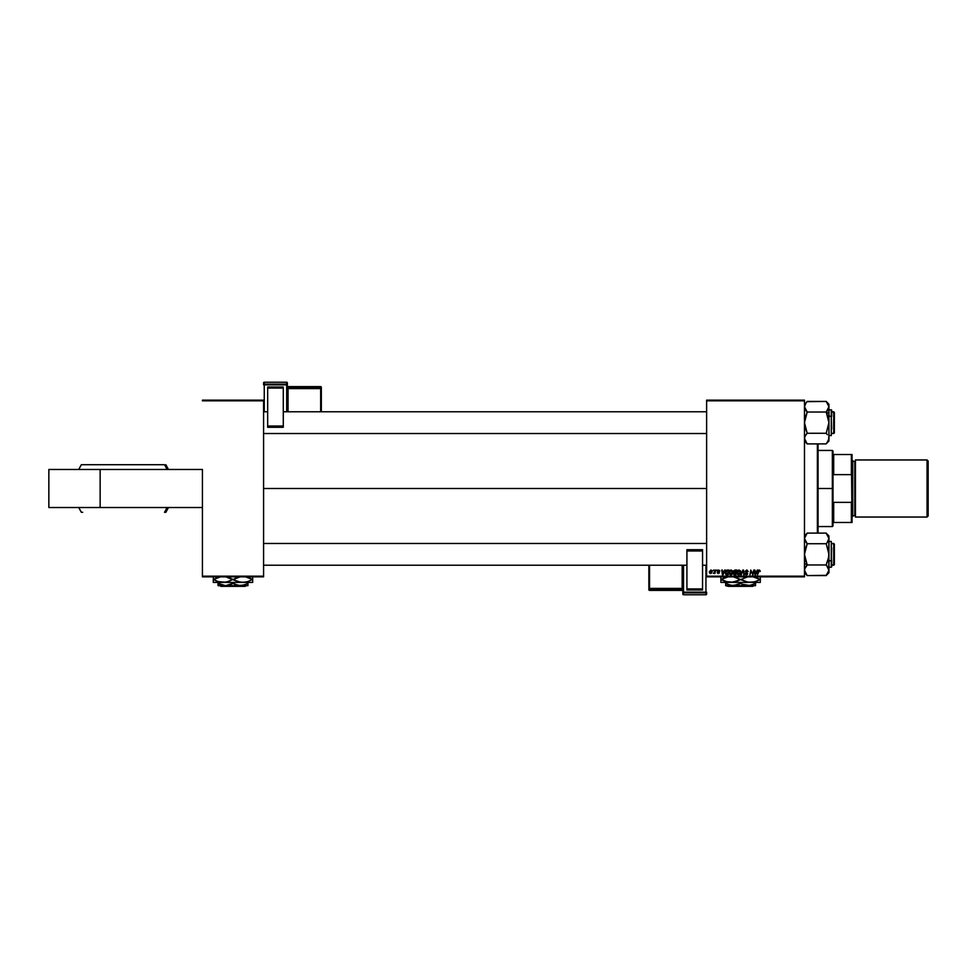 <?xml version="1.0" encoding="UTF-8"?>
<svg xmlns="http://www.w3.org/2000/svg" width="977" height="977" viewBox="0 0 977 977"><rect width="100%" height="100%" fill="white"/><g stroke="black" fill="none" stroke-linecap="round" stroke-linejoin="round"><path stroke-width="1.47" d="M706.627 488.5L263.582 488.5L706.627 488.5M202.422 469.473L202.422 576.161L263.582 576.161L263.582 400.839L202.422 400.839L263.582 400.839L263.582 400.167L202.422 400.167L263.582 400.167L263.582 576.833L202.422 576.833L202.422 469.473L48.85 469.473L48.85 507.527L48.85 469.473L100.142 469.473L100.142 507.527L100.142 469.473L202.422 469.473M804.474 400.167L706.627 400.167L706.627 576.161L804.474 576.161L804.474 400.839L706.627 400.839L706.627 400.167L804.474 400.167L804.474 400.839L804.474 400.167M734.093 574.72L733.434 573.646L734.753 574.794L733.434 573.646L733.715 570.727L736.768 570.043L735.974 574.794L733.58 574.293L733.495 571.521L734.093 574.72L735.974 574.794L736.768 570.043L734.863 570.043L736.768 570.043L735.974 574.794L734.093 574.72L733.507 571.386M726.79 570.128L728.866 570.043L728.06 574.794L725.764 574.452L725.3 572.046L726.693 570.153L725.215 572.852L726.265 574.732L728.06 574.794L728.866 570.043L727.462 570.043L728.866 570.043L728.06 574.794L726.265 574.732L725.215 572.852M718.498 569.982L719.719 570.69L717.936 570.886L719.28 572.974L718.095 573.548L717.216 572.73L718.816 572.84L717.436 571.069L718.608 569.982L717.436 570.983L718.852 572.656L717.191 572.51L718.315 573.56L719.353 572.583L718.034 571.24L718.583 570.409L719.78 571.154L717.936 570.947L719.353 572.583L718.315 573.56L717.191 572.51L718.852 572.656L717.436 570.983L718.608 569.982L719.78 571.154L718.608 569.982L719.78 571.154L718.608 569.982L719.78 571.154L718.608 569.982L717.436 570.983L718.608 569.982L717.436 570.983L718.4 572.07L717.729 571.643M716.336 570.727L716.947 570.043L716.336 570.727M714.553 572.791L713.418 573.438L715.518 570.043L714.932 573.499L714.553 572.791L713.418 573.438L714.761 571.423L713.418 573.438L714.553 572.791L714.932 573.499L715.518 570.043L714.431 573.499M758.115 571.313L759.276 569.982L760.24 571.252L758.787 570.776L757.517 574.794L758.433 570.397L759.276 569.982L758.115 571.313L757.517 574.794L759.239 570.531L760.204 571.46L759.239 570.531L757.517 574.794L758.115 571.313L759.276 569.982L760.216 571.362M757.248 570.043L755.575 574.794L754.317 570.043L754.965 571.337L756.662 571.337L754.965 571.337L754.317 570.043L754.965 574.794L757.773 570.043L755.575 574.794L754.806 570.043M710.89 569.982L709.339 572.119L710.499 573.56L709.363 571.753L711.012 569.982L712.001 570.861L711.879 572.461L710.865 573.511L709.607 573.108L709.339 572.119L710.499 573.56L712.062 571.362L710.89 569.982L712.062 571.362M713.002 570.727L713.601 570.043L713.002 570.727M741.323 574.794L742.862 570.043L744.23 574.794L743.106 570.727L740.786 574.794L743.106 570.727L744.23 574.794L743.497 570.043L742.862 570.043L743.497 570.043L743.729 574.794M745.744 574.073L745.475 573.438L746.391 574.305L747.21 573.633L745.231 571.374L746.88 569.982L748.199 571.594L746.697 570.531L745.732 571.447L747.625 574.11L746.098 574.842L744.987 573.621L746.306 574.305L747.21 573.707L745.231 571.374L747.21 573.633L746.391 574.305L744.987 573.377L746.379 574.867L747.71 573.597L745.732 571.337L746.697 570.531L748.199 571.594L746.88 569.982M751.838 573.01L751.13 570.763L749.957 574.794L750.763 570.043L752.656 574.073L753.817 570.043L753.011 574.794L751.13 570.763L749.957 574.794L750.763 570.043L752.656 574.073L752.815 572.949L752.656 574.073L750.763 570.043L749.957 574.794L751.13 570.763L753.011 574.794L753.817 570.043L752.485 574.794M724.69 570.043L723.017 574.794L721.759 570.043L722.418 571.337L724.104 571.337L722.418 571.337L721.759 570.043L722.406 574.794L725.227 570.043L723.017 574.794L722.259 570.043M729.111 572.742L730.283 570.25L732.518 570.8L732.677 573.145L731.541 574.671L729.904 574.598L729.135 573.12L730.759 574.867L732.164 574.146L732.823 572.034L731.187 569.982L729.111 572.742M737.024 572.742L738.185 570.25L740.383 570.727L740.578 573.145L739.455 574.671L737.94 574.684L737.037 573.12L738.661 574.867L740.077 574.146L740.725 572.034L739.088 569.982L737.024 572.742M804.474 576.833L706.627 576.833L706.627 400.839L804.474 400.839L804.474 576.833L804.474 576.161L706.627 576.161L706.627 576.833L804.474 576.833M263.582 576.833L263.582 576.161L202.422 576.161L202.422 576.833L263.582 576.833M711.549 573.047L711.915 572.363M710.267 573.072L709.839 571.985L710.584 573.133M710.084 571.069L710.523 573.133L711.574 571.411L710.731 570.434M711.28 572.607L710.877 570.409L710.194 573.035M711.549 571.692L710.877 570.409L711.574 571.411L710.877 570.409L710.145 570.947M711.574 571.411L710.877 570.409L711.574 571.411M743.265 571.96L743.106 570.727L743.265 571.96L743.106 570.727L743.265 571.96L743.106 570.727L742.789 571.496M743.106 570.727L742.703 571.692M742.862 570.043L740.786 574.794L742.862 570.043M747.71 571.496L746.697 570.531L745.732 571.337L747.698 573.731M746.697 570.531L745.732 571.337L747.576 570.947L746.697 570.531L747.576 570.947L746.697 570.531L745.854 571.753L747.71 573.597L746.379 574.867L745.488 573.328M745.854 571.753L747.71 573.597L746.501 574.855M747.71 573.597L746.379 574.867M745.475 573.438L746.391 574.305L745.475 573.438L746.391 574.305L745.475 573.438L746.391 574.305L747.21 573.633L745.243 571.24M747.21 573.633L746.391 574.305L747.026 573.206M746.172 572.705L745.231 571.374L746.172 572.705L745.231 571.374L746.172 572.705L745.231 571.374L746.733 569.982L745.243 571.484M752.656 574.073L752.815 572.949M755.319 573.975L755.038 571.899L755.331 574.281L756.393 571.899L755.734 573.304M755.038 571.899L756.393 571.899L755.038 571.899M759.752 571.008L758.64 571.191M759.239 570.531L758.592 571.435M760.253 571.032L759.276 569.982L760.24 571.142M713.869 573.01L714.724 571.667M715.017 570.043L714.761 571.423M718.681 570.421L719.292 571.276L718.583 570.409L719.292 571.276L718.583 570.409L717.936 570.947L719.353 572.583L718.315 573.56L717.191 572.51M717.936 570.886L718.583 570.409L718.034 571.24L719.353 572.583L718.315 573.56L719.353 572.583L718.51 571.569L719.353 572.583M718.266 573.133L717.68 572.449L718.339 573.133L718.51 572.131M722.736 573.682L722.479 571.899L722.785 574.281L723.835 571.899L723.175 573.304M722.479 571.899L723.835 571.899L722.479 571.899M726.876 574.794L726.131 574.684M725.288 572.131L725.569 571.276M726.937 574.244L725.716 572.876L726.033 571.472L726.461 574.207M727.267 570.617L726.485 570.898M727.45 570.605L728.268 570.592L727.657 574.244L728.268 570.592L727.389 570.605M725.728 572.522L727.633 570.592M732.603 570.971L732.799 571.667M732.029 574.293L730.662 574.855M729.392 571.35L730.283 570.25M731.333 574.158L732.323 572.009L731.773 573.78L732.323 572.009L731.15 570.531L730.332 570.886M730.063 571.203L729.66 573.328L730.772 574.305L729.611 572.791L730.772 574.305L731.773 573.78L730.637 574.293L732.323 572.009L731.651 570.666M729.611 572.607L729.636 573.218M729.611 572.791L731.15 570.531L732.298 572.485M730.454 570.788L729.807 571.692M733.434 573.646L734.093 572.485L733.495 571.521L734.863 570.043L733.495 571.521L734.093 572.485L733.434 573.646L734.02 572.449M735.254 570.592L733.996 571.533L735.901 572.204L736.182 570.592L733.996 571.533L736.182 570.592L735.901 572.204L734.057 571.166M734.216 574.171L735.559 574.244L733.935 573.621L734.716 574.244L734.289 572.901L734.154 574.134M734.582 572.791L735.815 572.766L735.559 574.244L735.815 572.766L733.971 573.352M734.411 570.751L733.996 571.533L734.863 572.204L733.996 571.618L734.765 570.629M740.505 570.971L740.7 571.667M740.713 572.314L740.077 574.146L738.661 574.867L740.077 574.146M737.305 571.35L738.185 570.25M739.235 574.158L740.175 571.496L739.32 570.568L738.233 570.886M737.965 571.203L737.782 573.804L738.673 574.305L737.513 572.791L738.673 574.305L739.687 573.78L738.551 574.293L740.236 572.009L738.966 570.544M737.598 572.046L737.55 573.218M737.513 572.791L739.32 570.568M738.356 570.788L737.72 571.692M740.2 572.485L740.212 571.753M48.85 507.527L202.422 507.527L48.85 507.527M82.703 464.722L164.502 464.722A44.844 43.403 90 0 1 167.006 469.473A44.844 43.403 -90 0 0 164.502 464.722L81.372 464.722M167.006 507.527A44.844 43.403 90 0 1 164.502 512.278L165.858 512.278L164.502 512.278A44.844 43.403 -90 0 0 167.006 507.527M82.703 512.278L81.372 512.278M817.383 443.888L817.383 533.112L817.383 443.888M818.067 533.112L818.067 443.888L818.067 533.112M833.699 565.219L834.37 564.535L834.37 544.152L833.699 543.468L833.699 565.219L833.699 543.468L831.659 543.468L834.37 544.152L834.37 564.535L831.659 565.219L833.699 565.219M706.627 543.468L263.582 543.468L706.627 543.468M263.582 565.219L686.916 565.219L263.582 565.219M702.548 565.219L706.627 565.219L702.548 565.219M804.474 572.73L807.197 575.575L804.474 570.263L804.669 571.618L804.669 568.932L807.197 565.085L804.669 568.919L807.197 564.706L805.243 559.687L804.474 554.35L807.197 543.737L826.224 543.737L828.936 554.35L828.191 559.662L826.224 564.706L828.74 568.907L828.178 567.6L828.936 570.263L828.191 572.925L826.224 575.575L807.197 575.575L826.322 575.343M804.474 563.534L807.197 564.901L804.474 563.534M828.936 572.73L828.936 570.263L826.224 575.441L828.936 572.73L828.936 538.425L827.324 542.369L828.74 539.768L828.936 535.958L826.224 533.247L828.936 538.425L828.936 535.958M828.936 570.336L828.74 551.626L826.224 543.981L827.324 542.369L826.224 543.737L807.197 543.737L804.474 538.425L806.098 542.369L804.474 538.425L807.197 533.112L826.224 533.112L807.197 533.112L804.474 535.958M831.256 547.889L831.256 560.798L831.659 548.097M828.936 560.798L831.256 560.798L831.256 541.429L831.659 566.819L831.659 560.603L828.936 560.798M807.197 565.085L806.098 566.318L807.197 564.962L826.224 564.962L807.197 564.962L804.474 554.35L805.231 549.037L807.197 543.981L804.474 538.425L806.098 534.48M827.324 534.48L828.74 537.069M828.936 567.258L831.256 567.258L831.256 560.798L831.659 566.843M828.936 538.498L828.74 557.024L826.224 564.706L828.936 570.263M828.178 572.937L827.336 574.195M826.224 575.441L827.324 574.207L826.224 575.441M826.224 565.085L827.324 566.33M805.964 574.036L804.474 570.263L805.231 567.613M805.219 572.901L804.474 570.263M804.682 568.907L806.098 566.318M804.474 538.351L804.669 537.081M807.197 543.603L806.049 542.308M828.936 538.425L828.74 539.768L828.936 538.425M833.699 433.532L834.37 432.848L834.37 412.465L833.699 411.781L833.699 433.532L833.699 411.781L831.659 411.781L834.37 412.465L834.37 432.848L831.659 433.532L833.699 433.532M263.582 433.532L706.627 433.532L263.582 433.532M706.627 411.781L283.281 411.781L706.627 411.781M267.661 411.781L263.582 411.781L267.661 411.781M804.682 437.22L806.098 434.631L804.669 437.232L804.669 439.919L804.669 437.232M826.224 411.915L828.178 409.4L826.224 412.294L828.178 417.313L828.936 422.65L826.224 433.263L807.197 433.263L806.098 434.631L807.197 433.019L805.243 427.999L804.474 422.65L807.197 412.038L826.224 412.038L828.936 422.65L828.936 413.466L826.224 412.099L828.936 413.466L828.936 406.737L826.224 412.038L807.197 412.038L804.474 406.737L806.098 402.793L807.197 401.425L826.224 401.425L828.936 406.737L828.936 404.27L828.74 408.081L826.224 411.915L828.191 409.387M831.659 428.903L831.256 416.202L831.256 429.111M831.256 416.202L828.936 416.202L831.256 416.202L831.256 409.742L831.256 435.571L831.256 416.202M806.098 410.67L804.474 406.737L805.231 409.4L804.474 406.737L804.682 408.093L804.669 405.394L806.086 402.805M828.936 404.27L826.224 401.425L807.1 401.657M804.474 441.042L807.197 443.888L826.224 443.888L807.197 443.888L804.474 438.502M828.74 439.931L826.224 443.753L828.936 441.042L828.74 437.232L828.74 439.931L827.324 442.52L828.936 438.575L828.936 406.737M807.197 411.915L806.098 410.682L807.197 412.294L805.231 417.338L804.474 422.65L807.197 433.263L826.224 433.263L827.36 434.692M828.936 409.742L831.659 410.157L831.659 416.397L831.659 411.097M827.324 410.682L828.74 408.081M827.36 402.842L828.154 404.026M828.203 404.099L828.74 405.394M828.936 441.042L828.936 422.65L826.224 433.397M828.936 438.649L828.74 439.919M805.231 404.063L806.123 402.756M807.197 443.753L804.682 439.943M827.311 402.78L828.191 404.075L827.311 402.78M806.098 402.793L804.474 404.27M833.015 454.525L833.015 451.13L833.015 454.525L833.699 454.525L833.015 454.525M833.699 474.639L833.699 454.525L833.699 474.639L851.37 474.639L852.042 476.556L852.042 500.444L851.37 502.361L833.699 502.361L833.015 504.071L833.015 472.929L833.699 474.639L851.37 474.639L851.37 454.525L833.699 454.525L851.37 454.525L852.042 522.475L852.042 500.444L851.37 502.361L833.699 502.361L833.015 504.071L833.015 488.5L832.343 488.5L833.015 488.5L833.015 472.929L833.699 474.639M818.067 450.446L832.343 450.446L832.343 488.5L832.343 450.446L833.015 451.13M818.067 488.5L832.343 488.5L818.067 488.5M833.015 522.475L833.015 525.87L833.015 522.475L833.699 522.475L833.699 502.361L833.699 522.475L852.042 522.475L851.37 522.475L851.37 502.361L851.37 522.475L833.015 522.475M818.067 526.554L832.343 526.554L832.343 488.5L832.343 526.554L833.015 525.87M852.042 454.525L851.37 454.525L852.042 454.525L852.042 476.556L852.042 454.525M927.063 517.041L928.15 515.954L928.15 461.046L927.063 459.959L927.063 517.041L927.063 459.959L855.437 459.959L855.437 517.041L927.063 517.041L855.437 517.041L855.437 459.959L927.063 459.959L928.15 461.046L928.15 515.954L927.063 517.041M852.042 517.041L852.726 516.357L852.726 460.643L852.042 459.959L852.726 460.643L852.726 516.357L852.042 517.041M854.765 515.685A0.684 0.684 0 0 1 855.437 516.357A0.684 0.684 0 0 0 854.765 515.685L854.765 461.315L852.726 461.315L854.765 461.315A0.684 0.684 0 0 0 855.437 460.643A0.684 0.684 0 0 1 854.765 461.315L854.765 515.685L852.726 515.685L854.765 515.685M287.36 411.781L287.36 382.911A0.684 0.684 180 0 0 286.676 382.227L286.676 384.144L264.254 384.144L264.254 382.227L286.676 382.227L287.36 382.911L287.36 384.816L264.254 384.865L264.254 411.781L264.254 384.865L286.676 384.865L286.676 411.781L286.676 384.865L287.36 384.816L286.676 384.144A0.684 0.684 0 0 1 287.36 384.816L287.36 411.781M283.281 387.002L267.661 387.002L267.661 388.052L283.281 388.052L283.281 426.021L283.281 388.052L267.661 388.052L267.661 426.021L267.661 387.002L283.281 387.002M283.281 427.279L283.281 426.021L267.661 426.021L267.661 427.279L283.281 427.291L283.281 426.021L267.661 426.021L267.661 427.279M263.582 382.911L263.582 384.816A0.684 0.684 0 0 1 264.254 384.144L264.254 382.227L286.676 382.227L286.676 384.865L286.676 384.144L264.254 384.144L263.582 384.816L264.254 384.865L263.582 384.816L263.582 382.911A0.684 0.684 0 0 1 264.254 382.227L264.254 382.227A0.684 0.684 180 0 0 263.582 382.911L264.254 382.227L286.676 382.227L287.36 382.911M320.664 387.893L288.044 387.893L288.044 386.611L320.664 386.611L320.664 387.893A0.684 0.684 0 0 1 321.335 388.565L321.335 411.781L321.335 387.295L320.664 388.614L320.664 411.781L320.664 388.614L321.335 388.565L320.664 387.893L320.664 388.614L320.664 387.893L288.044 387.893L288.044 388.614L320.664 388.614L288.044 388.614L288.044 411.781L288.044 388.614L287.36 388.663L288.044 387.893A0.684 0.684 0 0 1 287.36 387.21A0.684 0.684 180 0 0 288.044 387.893L288.044 386.611L320.664 386.611L320.664 387.893M321.335 387.295A0.684 0.684 180 0 0 320.664 386.611L321.335 387.295L320.664 386.611L320.664 387.246L320.664 386.611L288.044 386.611A0.684 0.684 0 0 1 287.36 385.952M287.36 385.939A0.684 0.684 180 0 0 288.044 386.611L287.36 385.939M286.676 382.862L286.676 382.227L286.676 382.862M682.838 565.219L682.838 594.089A0.684 0.684 -0 0 0 683.521 594.773L683.521 592.856L705.944 592.856L705.944 594.773L683.521 594.773L682.838 594.089L682.838 592.184L705.944 592.135L705.944 565.219L705.944 592.135L683.521 592.135L683.521 565.219L683.521 592.135L682.838 592.184L683.521 592.856A0.684 0.684 180 0 1 682.838 592.184L682.838 565.219M686.916 589.998L702.548 589.998L702.548 588.948L686.916 588.948L686.916 550.979L686.916 588.948L702.548 588.948L702.548 550.979L702.548 589.998L686.916 589.998M686.916 549.721L686.916 550.979L702.548 550.979L702.548 549.721L686.916 549.709L686.916 550.979L702.548 550.979L702.548 549.721M706.627 594.089L706.627 592.184A0.684 0.684 180 0 1 705.944 592.856L705.944 594.773L683.521 594.773L683.521 592.135L683.521 592.856L705.944 592.856L706.627 592.184L705.944 592.135L706.627 592.184L706.627 594.089A0.684 0.684 180 0 1 705.944 594.773L705.944 594.773A0.684 0.684 -0 0 0 706.627 594.089L705.944 594.773L683.521 594.773L682.838 594.089M649.546 589.107L682.166 589.107L682.166 590.389L649.546 590.389L649.546 589.107A0.684 0.684 180 0 1 648.862 588.435L648.862 565.219L648.862 589.705L649.546 588.386L649.546 565.219L649.546 588.386L648.862 588.435L649.546 589.107L649.546 588.386L649.546 589.107L682.166 589.107L682.166 588.386L649.546 588.386L682.166 588.386L682.166 565.219L682.166 588.386L682.838 588.337L682.166 589.107A0.684 0.684 180 0 1 682.838 589.79A0.684 0.684 -0 0 0 682.166 589.107L682.166 590.389L649.546 590.389L649.546 589.107M648.862 589.705A0.684 0.684 -0 0 0 649.546 590.389L648.862 589.705L649.546 590.389L649.546 589.754L649.546 590.389L682.166 590.389A0.684 0.684 180 0 1 682.838 591.061A0.684 0.684 -0 0 0 682.166 590.389L682.838 591.061M683.521 594.138L683.521 594.773L683.521 594.138M245.899 585.675L245.215 586.347L220.79 586.347L220.106 585.675L220.79 586.347L245.215 586.347L245.899 585.675M247.95 584.283L247.95 583.354L246.033 584.356L247.95 583.354L247.95 585.675L247.95 582.414L247.95 583.354L244.335 585.015L238.535 585.504L233.002 583.354L233.002 582.414L233.002 583.354L231.219 584.295L225.528 585.675L219.837 584.295L218.054 583.354L218.054 582.414L218.054 585.504L218.054 583.354L225.528 585.675L240.476 585.675L234.834 584.307M218.054 585.675L225.528 585.675L218.054 585.504M233.002 583.354L234.785 584.295L233.002 583.354L225.528 585.675L247.95 585.675L240.476 585.675L246.167 584.295M251.822 579.85L252.481 579.483L250.185 578.311L245.337 576.772L252.481 579.483L247.828 581.596L242.858 582.414L252.701 582.414L252.701 581.596L252.701 582.414L252.701 581.596L252.701 582.414L213.291 582.414L213.291 580.668L213.291 582.194M239.28 581.987L242.858 582.414L237.912 581.596L233.222 579.483L240.33 576.784L235.738 578.213M230.474 578.311L235.518 580.668L225.638 576.772L232.782 579.483L228.117 581.596L223.147 582.414L218.201 581.596L213.511 579.483L220.619 576.784L216.039 578.213M213.291 578.311L213.291 579.483L215.807 580.668L213.291 579.483L213.291 576.772L213.291 581.596M214.183 579.117L213.511 579.483L218.176 581.596L225.65 582.194M219.569 581.987L220.619 582.194M227.018 581.913L225.663 582.194M231.561 578.836L225.675 576.784M226.725 576.992L225.992 576.833M234.431 580.143L240.342 582.194M213.291 582.414L242.858 582.414L245.361 582.194L240.366 582.207L235.518 580.668L237.875 581.596M252.701 580.668L252.481 579.483L247.828 581.596L242.858 582.414M247.828 577.383L252.481 579.483L245.386 576.784M246.436 576.992L245.703 576.833M252.481 579.483L252.701 577.383M227.079 581.889L232.782 579.483M215.807 580.668L218.176 581.596L215.819 580.668M223.147 582.414L218.201 581.596M252.701 579.483L252.701 578.311L252.701 579.483M233.222 579.483L235.689 578.225M213.511 579.483L216.002 578.225M230.487 578.311L228.117 577.383M234.162 583.99L234.785 584.295M220.79 586.347L220.106 585.675L220.79 586.347M753.499 585.675L752.815 586.347L728.39 586.347L725.655 585.675L725.655 584.295L725.655 585.675L733.129 585.675L727.438 584.295L725.655 583.354L725.655 582.414L725.655 585.028L725.655 583.354L731.199 585.504L748.077 585.675L742.386 584.295L740.603 583.354L740.603 582.414L740.603 583.354L736.988 585.015L727.657 585.675L728.39 586.347L752.815 586.347L753.499 585.675M755.551 584.283L755.551 583.354L753.633 584.356L755.551 583.354L755.551 585.675L755.551 582.414L755.551 583.354L750.043 585.504L742.435 584.307M740.603 583.354L742.386 584.295L740.603 583.354L733.129 585.675L755.551 585.675L748.077 585.675L753.768 584.295M759.422 579.85L760.082 579.483L757.786 578.311L752.986 576.784L760.082 579.483L755.429 581.596L750.458 582.414L760.314 582.414L760.314 581.596L760.314 582.414L760.314 581.596L760.314 582.414L720.892 582.414L720.892 580.668L720.892 582.194M746.88 581.987L750.458 582.414L745.512 581.596L740.822 579.483L747.93 576.784L740.822 579.483L747.967 582.207L754.329 581.913M742.044 580.143L733.238 576.772L740.383 579.483L733.275 582.194L728.256 582.207L721.111 579.483L728.219 576.784L723.639 578.213M720.892 578.311L720.892 579.483L723.407 580.668L720.892 579.483L720.892 576.772L720.892 581.596M721.783 579.117L721.111 579.483L725.777 581.596L733.263 582.194L728.256 582.207L723.42 580.668L725.777 581.596M727.169 581.987L728.219 582.194M737.855 580.765L730.747 582.414L750.458 582.414M739.162 578.836L733.275 576.784M734.325 576.992L733.593 576.833M747.93 582.194L745.475 581.596M757.566 580.765L754.366 581.901M755.429 577.383L760.082 579.483L757.602 580.753M754.036 576.992L753.304 576.833M760.314 580.668L760.314 577.383M737.916 580.741L740.822 579.483M720.892 582.414L730.747 582.414M760.314 579.483L760.314 578.311L760.314 579.483M752.949 576.772L760.082 579.483M735.718 577.383L740.383 579.483M721.111 579.483L723.603 578.225M741.763 583.99L742.386 584.295M728.39 586.347L727.706 585.675L728.39 586.347M165.858 464.722L168.447 469.473M168.447 507.527L165.858 512.278M78.746 507.527L81.335 512.278M81.335 464.722L78.746 469.473M828.936 541.429L831.256 541.429M828.936 435.571L831.256 435.571M267.661 427.291L283.281 427.291M702.548 549.709L686.916 549.709"/></g></svg>
